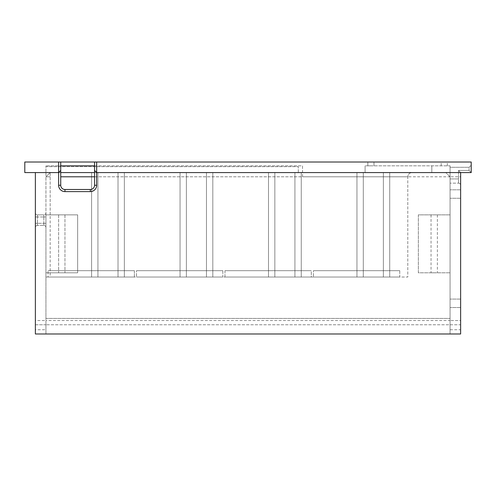 <?xml version="1.0" encoding="UTF-8"?>
<svg xmlns="http://www.w3.org/2000/svg" width="496" height="496" viewBox="0 0 496 496"><rect width="100%" height="100%" fill="white"/><g stroke="black" fill="none" stroke-linecap="round" stroke-linejoin="round"><path stroke-width="0.37" stroke-dasharray="2.48 1.86" d="M418.357 214.855L418.357 272.8L450.064 272.8L418.357 272.8L418.357 214.855L450.064 214.855L418.357 214.855M434.211 214.855L437.379 214.855L434.211 214.855M434.211 272.8L431.043 272.8L434.211 272.8M50.164 214.855L50.164 172.583L45.936 176.805L50.164 172.583L45.936 176.805L50.164 172.583L412.021 172.583C409.454 172.837 408.047 174.245 407.793 176.805L407.793 277.028L45.936 277.028L45.936 176.805L45.936 320.534L45.936 318.42L450.064 318.42L450.064 176.805L302.529 176.805L302.529 165.819L45.936 165.819L60.729 165.819L60.729 185.262A4.228 4.228 0 0 0 64.957 189.491L90.322 189.491A4.228 4.228 0 0 0 94.55 185.262L94.55 165.819L302.529 165.819L302.529 172.583L445.836 172.583L450.064 176.805L450.064 320.534L450.064 318.42L45.936 318.42L45.936 272.8L77.643 272.8L45.936 272.8L45.936 214.855L77.643 214.855L45.936 214.855L77.643 214.855L77.643 272.8L45.936 272.8L77.643 272.8L77.643 214.855L77.643 272.8L77.643 214.855L45.936 214.855L45.936 277.028L50.164 277.028L50.164 272.8M61.789 214.855L64.957 214.855L61.789 214.855M61.789 272.8L58.621 272.8L61.789 272.8M45.936 214.855L45.936 165.819L45.936 172.583L45.936 166.662L298.307 166.662L45.936 166.662L45.936 214.855M460.629 329.759L460.629 324.762L450.064 324.762L450.064 176.805L450.064 320.534L460.629 320.534L460.629 324.762L45.936 324.762L450.064 324.762L450.064 333.988L450.064 329.759L460.629 329.759L460.629 333.988L45.936 333.988L45.936 324.762L35.371 324.762L35.371 320.534L45.936 320.534L45.936 333.988L35.371 333.988L35.371 329.759L45.936 329.759M450.064 329.759L450.064 320.534L45.936 320.534L45.936 324.762L35.371 324.762L35.371 329.759M45.936 227.534L45.936 223.305L45.936 227.534A2.114 2.114 0 0 0 43.822 225.42A2.114 2.114 0 0 1 45.936 227.534M45.936 216.969L45.936 223.305L45.936 212.741L45.936 216.969L43.822 216.969L45.936 216.969M35.371 320.534L35.371 172.583L24.8 172.583L24.8 162.012L471.2 162.012L471.2 172.583L469.086 170.469L458.521 170.469L460.629 172.583L460.629 320.534L460.629 176.805L460.629 320.534L450.064 320.534M460.629 194.035L460.629 198.264L460.629 194.035M460.629 303.31L460.629 307.539L460.629 303.31M94.55 176.805L407.793 176.805C408.047 174.245 409.454 172.837 412.021 172.583L50.164 172.583L445.836 172.583L450.064 176.805L450.064 165.819L450.064 183.148L450.064 165.819L365.093 165.819L450.064 165.819L450.064 176.805L445.836 172.583L365.093 172.583L445.836 172.583L450.064 176.805L460.629 176.805M460.629 172.583L471.2 172.583L471.2 165.18L471.2 172.583L460.629 172.583L471.2 172.583L469.086 170.469L469.086 167.295L471.2 165.18L469.086 167.295L450.064 167.295L450.064 172.583L450.064 167.295L469.086 167.295L469.086 170.469L458.521 170.469L460.629 172.583L96.664 172.583M35.371 223.305L35.371 216.969L35.371 223.305L37.479 223.305L37.479 225.42A2.114 2.114 0 0 0 35.371 227.534A2.114 2.114 0 0 1 37.479 225.42L43.822 225.42L37.479 225.42L37.479 223.305L35.371 223.305M35.371 212.741L35.371 216.969L35.371 212.741A2.114 2.114 0 0 0 37.479 214.855A2.114 2.114 0 0 1 35.371 212.741M450.064 194.035L450.064 189.807L450.064 194.035M450.064 303.31L450.064 299.082L450.064 303.31M60.729 165.819L60.729 162.012M94.55 165.819L94.55 162.012M370.909 162.012L367.846 162.012L370.909 162.012M444.249 162.012L447.318 162.012L444.249 162.012M35.371 172.583L58.621 172.583M183.216 172.583L180.048 172.583L183.216 172.583M183.216 277.028L180.048 277.028L183.216 277.028M271.672 172.583L274.846 172.583L271.672 172.583M271.672 277.028L274.846 277.028L271.672 277.028M94.761 172.583L91.593 172.583L94.761 172.583M94.761 277.028L91.593 277.028L94.761 277.028M360.127 172.583L363.301 172.583L360.127 172.583M360.127 277.028L363.301 277.028L360.127 277.028M386.551 172.583L383.377 172.583L386.551 172.583M386.551 277.028L383.377 277.028L386.551 277.028M121.179 172.583L124.353 172.583L121.179 172.583M121.179 277.028L124.353 277.028L121.179 277.028M298.096 172.583L294.922 172.583L298.096 172.583M298.096 277.028L294.922 277.028L298.096 277.028M209.634 172.583L212.809 172.583L209.634 172.583M209.634 277.028L212.809 277.028L209.634 277.028M458.521 183.148L458.521 170.469L458.521 183.148A2.114 2.114 0 0 1 460.629 185.262A2.114 2.114 0 0 0 458.521 183.148L450.064 183.148L458.521 183.148A2.114 2.114 0 0 1 460.629 185.262M450.064 172.583L431.811 172.583L450.064 172.583M431.811 172.583L431.811 165.819L431.811 172.583M45.936 212.741A2.114 2.114 0 0 1 43.822 214.855A2.114 2.114 0 0 0 45.936 212.741M43.822 214.855L37.479 214.855L43.822 214.855L43.822 216.969L43.822 214.855M60.729 172.583L298.307 172.583L50.164 172.583L50.164 277.028L407.793 277.028L407.793 176.805L60.729 176.805M302.529 176.805L302.529 172.583L94.55 172.583M444.249 165.819L447.318 165.819L444.249 165.819M370.909 165.819L367.846 165.819L370.909 165.819M224.961 270.686L224.961 277.028L311.302 277.028L311.302 270.686L224.961 270.686L311.302 270.686L311.302 277.028L224.961 277.028L224.961 270.686L311.302 270.686M222.847 270.686L222.847 277.028L136.505 277.028L222.847 277.028L222.847 270.686L136.505 270.686L222.847 270.686L136.505 270.686L136.505 277.028L136.505 270.686M399.757 270.686L399.757 277.028L313.416 277.028L399.757 277.028L399.757 270.686L313.416 270.686L399.757 270.686L313.416 270.686L313.416 277.028L313.416 270.686M48.05 277.028L134.391 277.028L134.391 270.686L48.05 270.686L134.391 270.686L48.05 270.686L134.391 270.686L134.391 277.028L48.05 277.028L48.05 270.686L48.05 277.028M365.093 172.583L365.093 165.819L365.093 172.583M298.307 172.583L298.307 166.662L298.307 172.583M57.35 270.686C46.097 270.686 68.603 270.686 57.35 270.686C46.097 270.686 68.603 270.686 57.35 270.686M145.805 270.686C134.552 270.686 157.058 270.686 145.805 270.686C134.552 270.686 157.058 270.686 145.805 270.686M234.261 270.686C223.008 270.686 245.514 270.686 234.261 270.686C223.008 270.686 245.514 270.686 234.261 270.686M322.716 270.686C311.463 270.686 333.969 270.686 322.716 270.686C311.463 270.686 333.969 270.686 322.716 270.686M393.136 270.686L367.059 270.686L393.136 270.686M458.521 178.92L450.064 178.92L458.521 178.92M37.479 214.855L37.479 216.969L37.479 214.855M35.371 216.969L37.479 216.969L35.371 216.969M43.822 225.42L43.822 223.305L43.822 225.42M45.936 223.305L43.822 223.305L45.936 223.305M43.822 216.969L43.822 223.305L37.479 223.305L37.479 216.969L37.479 223.305L43.822 223.305L43.822 216.969L37.479 216.969L43.822 216.969M50.164 176.805L45.936 176.805L50.164 176.805M431.043 214.855L431.043 272.8M437.379 214.855L437.379 272.8M58.621 214.855L58.621 272.8L58.621 214.855M64.957 214.855L64.957 272.8L64.957 214.855M460.629 189.807L450.064 189.807L460.629 189.807M460.629 198.264L450.064 198.264L460.629 198.264M460.629 299.082L450.064 299.082L460.629 299.082M460.629 307.539L450.064 307.539L460.629 307.539M186.384 277.028L186.384 172.583L186.384 277.028M180.048 277.028L180.048 172.583L180.048 277.028M274.846 277.028L274.846 172.583L274.846 277.028M268.503 277.028L268.503 172.583L268.503 277.028M97.929 277.028L97.929 172.583L97.929 277.028M91.593 277.028L91.593 172.583L91.593 277.028M363.301 277.028L363.301 172.583L363.301 277.028M356.959 277.028L356.959 172.583L356.959 277.028M389.72 277.028L389.72 172.583L389.72 277.028M383.377 277.028L383.377 172.583L383.377 277.028M124.353 277.028L124.353 172.583L124.353 277.028M118.011 277.028L118.011 172.583L118.011 277.028M301.264 277.028L301.264 172.583L301.264 277.028M294.922 277.028L294.922 172.583L294.922 277.028M212.809 277.028L212.809 172.583L212.809 277.028M206.466 277.028L206.466 172.583L206.466 277.028M447.318 165.819L447.318 162.012M441.186 165.819L441.186 162.012M373.972 165.819L373.972 162.012L373.972 165.819M367.846 165.819L367.846 162.012L367.846 165.819"/><path stroke-width="0.74" d="M460.629 172.583L460.629 333.988L35.371 333.988L35.371 172.583M96.664 162.012L94.55 162.012L94.55 170.469L96.664 172.583L96.664 162.012L471.2 162.012L471.2 172.583L96.664 172.583L94.55 170.469L94.55 185.262A4.228 4.228 0 0 1 90.322 189.491L64.957 189.491A4.228 4.228 0 0 1 60.729 185.262L60.729 170.469L58.621 172.583L24.8 172.583L24.8 162.012L58.621 162.012L58.621 185.262A6.343 6.343 0 0 0 64.957 191.605L90.322 191.605A6.343 6.343 0 0 0 96.664 185.262L96.664 172.583M58.621 162.012L60.729 162.012L60.729 170.469L58.621 172.583M60.729 162.012L94.55 162.012M60.729 165.819L94.55 165.819M94.55 172.583L60.729 172.583M60.729 176.805L94.55 176.805M94.55 185.262L96.664 185.262M90.322 189.491L90.322 191.605M64.957 189.491L64.957 191.605M60.729 185.262L58.621 185.262"/></g></svg>
